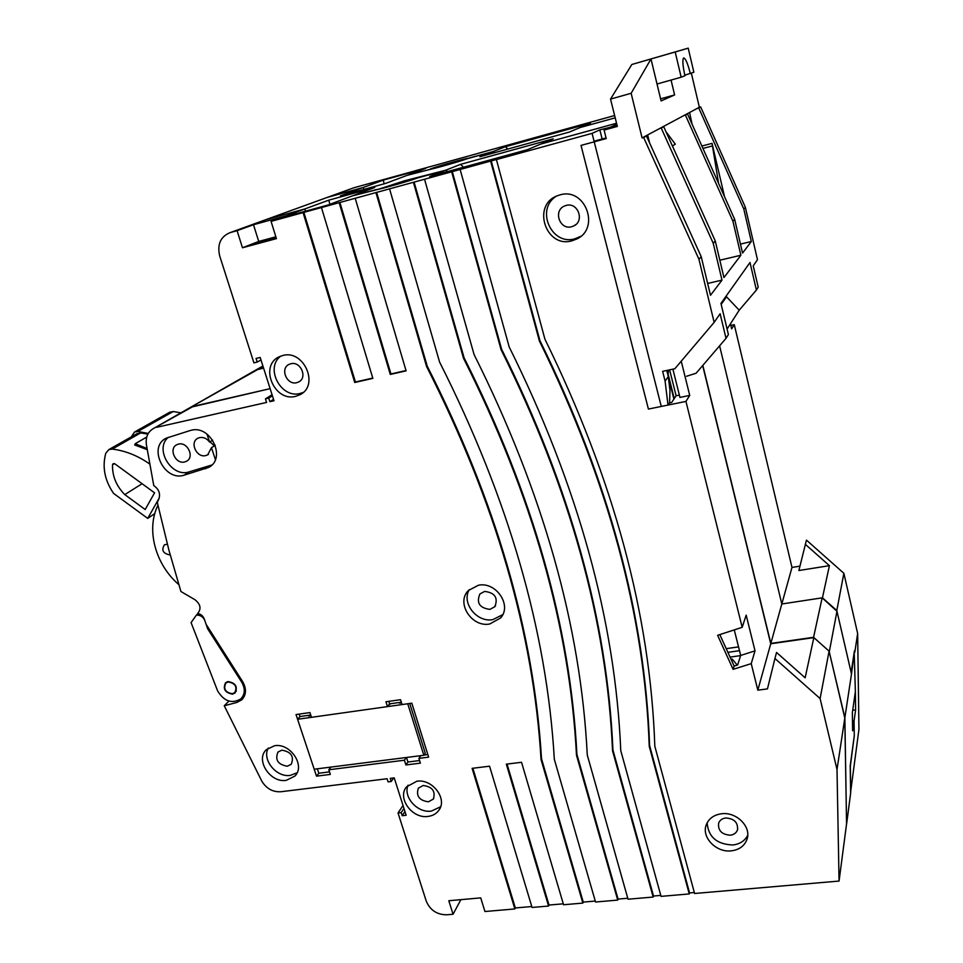 <?xml version="1.0" encoding="UTF-8"?>
<svg xmlns="http://www.w3.org/2000/svg" width="963" height="963" viewBox="0 0 963 963"><rect width="100%" height="100%" fill="white"/><g stroke="black" fill="none" stroke-linecap="round" stroke-linejoin="round"><path stroke-width="1.44" d="M719.818 634.593L734.143 666.083L733.096 669.333L717.616 635.303L742.184 627.322L746.181 615.14L755.028 650.868L751.224 663.639L757.833 690.17L767.451 688.894L774.938 658.499L820.103 698.548L837.003 769.509L839.062 881.061L694.588 893.483L654.816 746.193C650.374 614.96 613.732 479.285 544.914 339.169L496.414 159.593L496.992 159.352L271.072 221.382L279.053 218.445L328.082 204.987L352.302 195.91L376.81 189.47C376.16 190.433 410.659 180.695 417.039 178.107L445.58 170.258L429.667 176.506L527.423 149.674L540.712 144.089L616.549 123.24L540.712 144.089L553.207 138.841L460.567 164.36L445.58 170.258L404.641 180.743L378.339 189.29L352.302 195.91L374.727 187.496L328.732 200.172L304.826 208.959L265.752 219.708L304.826 208.959L305.512 211.186L304.826 208.959L286.842 215.58L287.046 216.254M730.845 325.434L734.288 324.675L791.983 567.436L781.812 603.982L822.137 597.854L836.967 611.24L851.497 674.004L854.446 650.795L851.148 672.451L836.799 610.518L822.45 597.806L781.812 603.982L719.602 345.825L781.812 603.982L770.833 643.416L702.834 365.386M580.183 127.513L615.201 117.835L580.183 127.513L590.451 123.192L505.382 146.749L479.923 156.752L569.314 132.075L580.183 127.513M466.766 158.859L492.996 151.612L494.717 152.672L492.996 151.612L467.657 158.413C468.066 157.643 436.745 166.479 431.003 168.754L429.98 169.259C429.342 170.09 461.494 161.014 466.766 158.859M407.132 175.35L431.111 169.127L407.132 175.35L425.754 168.369L383.178 180.153L340.36 195.898L385.645 183.403L407.132 175.35M271.072 221.382L276.417 238.631L242.483 247.768L237.091 230.699L230.362 232.54L327.071 197.475L363.292 187.472L363.87 189.41L363.292 187.472L327.131 197.463L352.013 188.447M846.549 823.449L844.864 717.712L829.143 651.349M819.26 642.429L813.579 637.301L770.833 643.416M822.137 597.854L813.579 637.301M665.951 131.654L675.304 144.173L672.403 145.967M263.621 220.479L265.692 219.733L263.621 220.479M269.833 238.439L270.109 239.33L269.833 238.439M328.732 200.172L329.96 204.288M445.58 170.258L447.699 171.558L445.58 170.258M460.567 164.36L463.54 167.213M836.967 611.24L829.336 651.53M851.497 674.004L844.864 717.712M854.205 652.396L855.373 691.615L852.339 712.837L852.628 730.773L854.049 720.529L854.277 735.84L850.197 765.874L850.642 793.247L846.682 823.437M852.472 720.721L854.049 720.529M740.619 655.61L730.062 657.103M731.23 659.679L732.121 659.017L731.627 660.546M737.249 665.108L732.121 659.017M727.896 652.348L739.488 650.687M403.966 808.426L401.198 812.616L402.185 815.709L406.145 815.264L394.216 777.863L390.244 778.357L391.243 781.487L388.077 781.872L387.078 778.742L280.739 791.755C272.806 792.14 266.522 788.661 261.888 781.318L224.259 705.771L236.826 702.46L241.677 699.884C246.359 694.925 246.709 688.858 242.688 681.684L206.13 624.361L204.276 618.956C203 615.826 200.786 614.009 197.62 613.503C201.508 608.893 200.617 604.295 194.971 599.72L180.924 591.511L168.946 550.294L157.318 502.469L158.919 498.834C160.544 493.55 158.835 489.144 153.779 485.605L146.364 444.545C145.485 436.997 147.977 431.58 153.839 428.306L193.467 406.278L270.134 388.655L190.674 407.265L257.699 369.539L263.597 368.143L257.699 369.539L263.055 366.47M189.193 408.107L190.674 407.265L189.193 408.107M262.911 366L153.839 428.306M416.088 170.583L353.915 187.761M446.796 162.073L416.076 170.535M477.985 153.43L446.784 162.025M477.973 153.382L614.623 115.536M850.618 792.007L858.936 729.388L857.648 633.51L843.865 573.286L806.452 540.111L798.869 570.517L829.408 565.666L805.333 544.312M791.983 567.436L799.94 566.16M383.178 180.153L384.225 183.801M507.886 149.036L505.382 146.749M850.738 791.983L850.341 766.223L854.241 736.141M854.795 652.312L857.648 633.51M854.049 721.07L855.613 709.875L855.349 691.771M734.288 324.675L731.651 328.852L730.46 323.821M724.537 196.669L712.042 143.355L701.883 146.039M712.042 143.355L718.579 183.355M673.895 399.103L668.334 376.966M668.081 375.763L668.045 370.177M843.865 573.286L836.799 610.518M822.45 597.806L829.408 565.666M852.712 710.237L855.613 709.875M726.222 648.653L738.537 646.895M668.406 370.105L668.117 375.895M668.442 375.438L674.244 398.574M190 430.581L191.24 430.256C210.849 424.779 226.558 458.617 208.658 467.428L184.234 475.12C164.492 482.114 147.267 446.676 166.418 438.117L190 430.581M215.279 445.255L211.463 447.711L207.683 454.861L205.721 455.595C196.536 458.087 189.35 442.173 197.921 438.225L199.714 437.575C203.602 436.973 206.901 438.466 209.597 442.077L206.925 434.048M209.946 441.861L214.4 445.821M571.974 240.81L576.813 238.98C600.587 228.099 585.143 187.063 559.985 194.899L557.36 195.766C531.42 205.011 545.816 248.61 571.974 240.81M556.289 196.235C535.199 209.127 551.402 245.902 574.839 238.8L580.713 236.38M731.302 850.847C739.355 849.799 744.604 845.899 747.047 839.146C751.513 826.76 736.418 811.677 721.612 813.759C713.98 814.806 708.876 818.454 706.312 824.713C701.148 837.136 716.171 852.821 731.302 850.847M707.131 822.859C708.299 836.955 716.857 844.322 732.819 844.984C739.885 844.118 744.856 840.88 747.721 835.246M286.24 780.355L294.859 776.106C305.728 765.802 290.357 742.762 274.527 745.735L266.402 749.623C255.014 759.759 270.218 783.184 286.24 780.355M268.292 748.058C261.623 759.53 276.429 777.803 290.369 775.371L297.11 772.771M427.957 816.431C432.628 815.854 436.239 813.831 438.791 810.365C447.831 799.085 432.459 778.586 416.871 781.234L406.542 786.831C396.912 797.99 412.128 818.947 427.957 816.431M408.059 785.17C402.883 796.979 417.473 813.241 431.292 811.111L440.597 806.801M295.665 396.323L299.975 394.722C319.644 385.525 303.959 349.328 282.809 355.503L279.499 356.659C258.842 365.23 274.142 402.353 295.665 396.323M280.727 356.129C264.644 367.818 280.931 398.887 300.131 393.446L303.237 392.423M489.782 623.976L500.591 617.981C512.304 605.45 496.053 581.363 478.418 585.239L468.379 590.524C455.728 602.802 471.762 627.732 489.782 623.976M469.318 589.585C461.121 602.85 476.914 622.892 492.9 619.606L502.758 614.635M170.138 554.712L169.56 554.857C162.952 553.424 161.242 550.078 164.456 544.793L167.321 544.179M566.136 205.444C577.92 201.809 584.95 221.141 573.659 225.992L571.685 226.714C559.684 230.338 552.882 210.452 564.643 205.962L566.136 205.444M725.777 817.984C734.215 818.574 738.127 822.534 737.514 829.853C736.358 832.923 733.95 834.704 730.267 835.198C721.744 834.536 717.856 830.527 718.627 823.172C719.794 820.199 722.178 818.478 725.777 817.984M178.552 444.087C187.604 441.596 194.827 457.317 186.485 461.277L184.595 461.975C175.495 464.443 168.32 448.577 176.819 444.713L178.552 444.087M281.858 750.165C291.223 751.814 294.341 756.521 291.223 764.309L287.287 766.235C277.874 764.538 274.78 759.795 278.018 752.019L281.858 750.165M423.239 785.483C432.375 786.783 435.733 791.309 433.338 799.061L428.366 801.818C419.182 800.458 415.847 795.907 418.375 788.143L423.239 785.483M290.814 363.749C300.673 360.896 307.883 377.797 298.638 381.986L296.76 382.672C286.818 385.489 279.679 368.396 289.153 364.339L290.814 363.749M484.654 591.414C494.934 592.714 498.328 597.806 494.838 606.69L489.914 609.386C479.538 608.002 476.204 602.862 479.899 593.966L484.654 591.414M232.324 693.745C225.258 692.385 223.115 688.81 225.908 683.02L228.279 681.96C235.321 683.297 237.476 686.86 234.743 692.65L232.324 693.745M669.429 402.955L671.644 402.498L676.11 395.757L669.622 369.852M734.143 666.083L737.646 664.988L740.679 655.43L734.275 629.886M672.896 369.154L679.95 397.418L689.725 395.408L685.945 401.415L661.268 406.446L592.076 133.363L599.841 129.873L602.14 139.009M168.284 437.334C154.02 449.035 171.787 478.117 189.242 471.834L211.836 465.009M209.597 442.077L212.679 440.127M215.387 459.532L211.463 447.711M389.81 704.519L389.594 703.857L401.306 702.196M297.591 719.277L314.203 769.208L423.828 755.269L407.746 703.76L297.591 719.277L299.999 716.544L310.736 715.015M755.028 650.868L740.679 655.43M751.224 663.639L733.096 669.333M679.372 395.083L676.11 395.757M599.841 129.873L617.127 125.563M685.945 401.415L742.184 627.322M496.414 159.593L592.076 133.363M401.198 812.616L398.032 812.977L426.284 901.212C430.124 910.191 436.949 914.718 446.76 914.79L453.067 914.248L448.806 900.742L480.718 897.877L484.931 911.516L514.868 908.94L515.337 907.953L531.793 906.532M375.931 192.624L426.609 366.602C495.307 501.699 533.454 632.691 541.05 759.566L582.856 903.089L563.56 904.751L521.537 762.287L506.333 764.153L548.573 906.039L532.07 907.459L489.565 766.199L472.111 768.342L514.868 908.94M339.157 202.712L390.28 374.426L406.097 370.851L355.215 198.306M303.068 212.606L354.733 382.48L372.862 378.375L321.461 207.563M272.072 394.734L265.451 398.851L268.725 398.104L269.869 401.679L273.986 400.752L260.191 357.466L256.062 358.441L257.217 362.076L253.919 362.858L219.696 255.941C217.036 244.325 220.563 236.525 230.301 232.552L230.362 232.54M265.451 398.851L266.595 402.426L156.728 427.295M420.398 763.141L418.905 758.375L428.631 757.147L411.827 703.183L402.053 704.555L400.524 699.692L385.934 701.762L387.463 706.613L311.494 717.327L309.93 712.572L296.014 714.558L316.514 776.154L330.357 774.421L328.816 769.774L404.4 760.216L405.905 764.959L420.398 763.141M427.825 754.559L423.973 755.052M419.591 760.553L407.939 762.01L406.506 757.472M387.463 706.613L389.594 703.857L388.811 701.353M329.515 771.893L318.837 773.241L317.357 768.811M299.999 716.544L299.192 714.101M702.677 365.567L770.737 643.778L757.833 690.17M689.725 395.408L681.238 361.185M839.062 881.061L846.561 823.907L844.804 718.121L837.003 769.509M491.226 160.929L539.918 340.625C608.532 479.911 645.09 614.851 649.592 745.446L689.556 892.93L694.335 892.52M689.556 892.93L689.255 893.941L661.051 896.372L620.762 750.634C615.285 620.449 578.089 485.882 509.186 346.933L460.158 169.536M451.659 171.859L501.097 349.738C569.807 487.711 606.967 621.4 612.54 750.815L612.925 749.948L653.516 896.035L660.787 895.409M653.516 896.035L653.179 897.047L628.032 899.213L587.274 755.004C580.773 625.842 543.048 492.37 474.085 354.565L424.551 179.299M413.428 182.344L463.504 358.248C532.214 494.765 569.879 627.094 576.488 755.233L576.909 754.366L618.077 899.093L627.768 898.262M618.077 899.093L617.716 900.092L595.543 902.006L554.327 759.301C546.852 631.15 508.608 498.738 439.585 362.064L389.57 188.88M582.856 903.089L583.253 902.102L595.266 901.067M548.573 906.039L549.006 905.051L563.283 903.824M820.103 698.548L829.095 651.144L844.804 718.121M774.938 658.499L776.551 652.457L805.14 677.82L813.843 637.614L829.095 651.144M242.483 247.768L250.693 244.566L276.128 237.705M303.839 212.317L355.431 381.998L372.765 378.074M339.891 202.435L390.942 373.957L406.013 370.538M576.488 755.233L617.716 900.092M612.54 750.815L653.179 897.047M490.649 161.17L539.412 341.071C608.122 480.525 644.729 615.61 649.243 746.325L689.255 893.941M242.327 697.356L244.193 696.562M224.259 705.771L228.917 701.088M403.016 805.465L398.032 812.977M460.868 899.659L453.067 914.248M472.857 768.245L515.337 907.953M507.044 764.056L549.006 905.051M541.05 759.566L541.507 758.7L583.253 902.102M541.507 758.7C533.935 631.933 495.837 501.073 427.223 366.133L426.609 366.602M376.641 192.359L427.223 366.133M390.28 374.426L390.942 373.957M354.733 382.48L355.431 381.998M237.091 230.699L253.486 224.74L258.722 241.436L250.693 244.566M418.905 758.375L420.759 755.654M405.905 764.959L407.939 762.01M404.4 760.216L406.302 757.496M328.816 769.774L330.935 767.078M316.514 776.154L318.837 773.241M770.737 643.778L813.843 637.614M576.909 754.366C570.313 626.347 532.708 494.151 464.082 357.791L463.504 358.248M414.102 182.079L464.082 357.791M612.925 749.948C607.364 620.654 570.265 487.097 501.639 349.292L501.097 349.738M452.285 171.607L501.639 349.292M649.243 746.325L649.592 745.446M665.493 177.95L664.145 175.001M157.932 505.262C145.882 529.518 155.38 564.547 178.769 584.565M402.185 815.709L404.942 811.508M258.722 241.436L275.851 236.814M253.486 224.74L286.842 215.58M257.217 362.076L260.985 359.957M269.869 401.679L273.552 399.368M391.243 781.487L393.735 777.923M268.725 398.104L272.409 395.817M232.456 694.142L235.044 692.963C237.957 686.788 235.658 682.996 228.147 681.563L225.619 682.695C222.646 688.87 224.921 692.686 232.456 694.142M217.638 690.977L191.083 622.616L196.428 615.044L198.137 615.188C201.327 615.67 203.566 617.488 204.854 620.654L207.647 628.779L241.713 682.177C245.409 688.786 245.096 694.371 240.762 698.945C231.806 704.037 224.102 701.389 217.638 690.977M244.927 694.732L241.665 698.031M198.161 613.575L196.428 615.044M207.647 628.779L208.477 628.045M131.209 436.937L134.591 431.99L137.878 431.46L148.266 433.434M180.936 412.826L173.232 411.526L169.464 412.381M146.725 437.058L135.193 443.714L147.014 448.553M604.09 130.065L617.343 126.43L610.53 99.093L631.138 93.291L642.092 137.914L643.645 137.492L698.945 259.264L714.149 322.376L674.834 368.745L662.628 371.333L665.096 381.119L668.009 405.074L648.412 409.07L581.014 145.413L606.221 138.552L604.09 130.065L616.802 124.275M691.362 73.224L699.355 107.266L700.655 106.917L745.362 207.298L757.472 259.673L753.235 265.8L758.206 287.179L756.4 290.044L749.996 262.502L720.95 303.417L728.401 334.558L726.018 338.338L720.119 313.733L714.149 322.376M745.362 207.298L743.797 209.043L751.321 241.52L740.451 244.108M698.945 259.264L701.22 256.7L710.489 295.28L721.997 280.125L713.222 243.266L715.268 240.991L723.947 277.561L740.884 255.255L732.927 221.213L734.649 219.287L742.545 253.076L751.321 241.52M643.645 137.492L646.45 135.988L701.22 256.7M671.067 80.061L674.606 94.928L661.1 100.934L650.988 58.96L675.195 51.978L681.166 77.209L657.031 84.01M631.138 93.291L650.988 58.96L631.836 64.485L610.53 99.093M699.355 107.266L642.092 137.914M684.813 75.186L693.866 72.237L688.208 48.15L631.836 64.485M594.063 141.2L606.076 137.938M668.009 405.074L669.598 402.69L669.971 390.484L668.298 376.617L665.096 381.119M725.476 297.049L726.535 296.809L721.179 304.38M756.4 290.044L739.211 310.182L726.535 296.809M697.441 108.301L698.741 107.94L743.797 209.043M734.649 219.287L687.522 113.959L686.174 114.32M740.884 255.255L719.83 260.215M684.055 115.464L685.415 115.091L732.927 221.213M715.268 240.991L663.724 126.719L662.267 127.116M721.997 280.125L707.649 283.447M659.751 128.464L661.22 128.067L713.222 243.266M646.45 135.988L644.909 136.397M686.607 376.244L696.08 373.247L726.018 338.338M660.594 98.828L674.606 94.928M663.724 126.719L661.22 128.067M687.522 113.959L685.415 115.091M700.655 106.917L698.741 107.94M688.208 48.15L675.195 51.978M681.166 77.209L684.934 75.74C682.731 65.616 682.298 59.694 683.646 57.961C685.536 58.249 687.763 63.462 690.327 73.621M666.745 370.454L668.298 376.617M727.089 329.069L739.211 310.182M647.654 134.928L649.628 142.993M689.58 112.502L692.036 124.022M401.523 702.87L399.489 703.159L400.09 702.376M390.4 703.748L388.992 704.639M310.953 715.678L308.557 716.015L309.231 715.232M423.828 755.269L425.249 753.174L409.757 703.471M154.79 513.592L147.724 518.395L159.22 498.015M147.893 434.108L140.682 432.917L136.77 433.795M147.724 518.395L113.562 493.405C104.63 480.26 102.054 466.85 105.81 453.176L108.807 449.625L112.202 449.083C125.31 450.684 137.793 455.655 149.674 463.997M145.184 509.523L154.562 492.827L114.862 463.841L113.237 463.624L112.527 464.78C112.214 476.059 116.306 486.002 124.793 494.609L145.184 509.523M147.207 449.661L134.627 444.954L136.204 444.039M124.793 494.609L142.079 483.715M702.954 148.422L712.102 146.015M210.379 465.526L205.48 468.776M189.242 471.834L184.234 475.12M236.826 702.46L239.077 700.173M199.558 613.985L198.137 615.188M242.495 681.383L241.713 682.177M173.232 411.526L137.878 431.46M140.682 432.917L112.202 449.083M112.527 464.78L114.501 463.624M353.854 187.773L230.301 232.552M208.502 454.331L207.683 454.861M579.642 236.982L576.813 238.98M747.493 837.329L747.047 839.146M295.858 774.89L294.859 776.106M439.694 808.896L438.791 810.365M302.226 393.265L299.975 394.722M502.12 615.826L500.591 617.981M575.934 224.475L573.659 225.992M737.73 828.999L737.514 829.853M187.279 460.771L186.485 461.277M433.771 798.375L433.338 799.061M299.686 381.324L298.638 381.986M495.56 605.703L494.838 606.69M225.908 683.02L227.148 681.816M210.416 466.261L208.658 467.428M242.652 698.885L241.677 699.884M235.141 692.253L236.356 691.037M170.054 412.044L134.591 431.99M137.372 433.446L108.807 449.625"/></g></svg>
